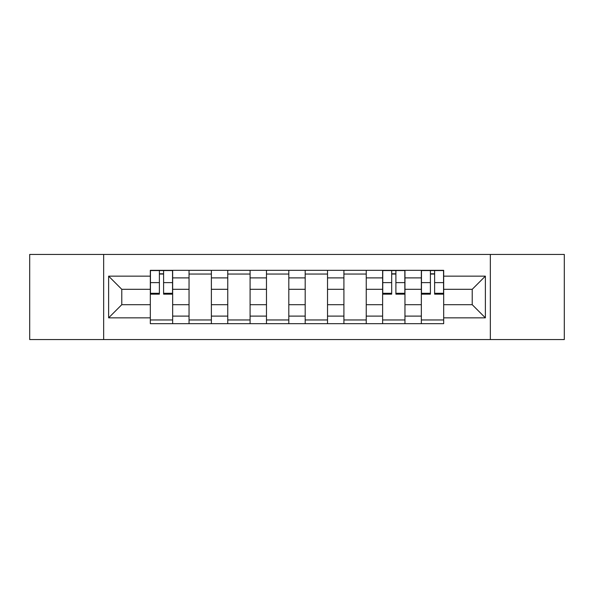 <?xml version="1.0" encoding="UTF-8"?>
<svg xmlns="http://www.w3.org/2000/svg" width="594" height="594" viewBox="0 0 594 594"><rect width="100%" height="100%" fill="white"/><g stroke="black" fill="none" stroke-linecap="round" stroke-linejoin="round"><path stroke-width="0.89" d="M490.34 339.568L564.3 339.568L564.3 254.432L29.7 254.432L29.7 339.568L490.34 339.568L490.34 254.432M189.041 323.678L189.041 277.888L172.654 277.888L172.654 323.678M172.654 277.888L172.654 270.322M189.041 277.888L189.041 270.322M211.375 270.322L211.375 323.678M227.754 323.678L227.754 270.322M250.089 270.322L250.089 323.678M266.476 323.678L266.476 270.322M288.81 270.322L288.81 323.678M305.19 323.678L305.19 270.322M327.524 270.322L327.524 323.678M343.911 323.678L343.911 270.322M366.246 270.322L366.246 323.678M382.625 323.678L382.625 270.322M404.959 270.322L404.959 323.678M421.346 323.678L421.346 270.322M421.346 304.692L404.959 304.692M382.625 304.692L366.246 304.692M343.911 304.692L327.524 304.692M305.19 304.692L288.81 304.692M266.476 304.692L250.089 304.692M227.754 304.692L211.375 304.692M189.041 304.692L172.654 304.692M421.346 289.308L404.959 289.308M382.625 289.308L366.246 289.308M343.911 289.308L327.524 289.308M305.19 289.308L288.81 289.308M266.476 289.308L250.089 289.308M227.754 289.308L211.375 289.308M189.041 289.308L172.654 289.308M121.777 304.692L150.319 304.692L150.319 289.308L121.777 289.308L121.777 304.692L108.628 317.849L108.628 276.151L150.319 276.151L150.319 289.308M443.681 289.308L443.681 304.692L472.223 304.692L472.223 289.308L443.681 289.308L443.681 270.322L150.319 270.322L150.319 276.151M443.681 276.151L485.372 276.151L485.372 317.849L443.681 317.849L443.681 304.692M150.319 304.692L150.319 323.678L443.681 323.678L443.681 317.849M150.319 317.849L108.628 317.849M103.66 339.568L103.66 254.432M172.654 319.958L150.319 319.958M159.378 274.042L163.595 274.042M211.375 319.958L189.041 319.958M189.041 274.042L211.375 274.042M250.089 319.958L227.754 319.958M227.754 274.042L250.089 274.042M288.81 319.958L266.476 319.958M266.476 274.042L288.81 274.042M327.524 319.958L305.19 319.958M305.19 274.042L327.524 274.042M366.246 319.958L343.911 319.958M343.911 274.042L366.246 274.042M404.959 319.958L382.625 319.958M391.684 274.042L395.901 274.042M443.681 319.958L421.346 319.958M430.405 274.042L434.622 274.042M108.628 276.151L121.777 289.308M472.223 304.692L485.372 317.849M472.223 289.308L485.372 276.151M163.595 294.149L163.595 270.567L172.535 270.567L172.535 294.149L163.595 294.149M159.378 273.797L163.595 273.797M159.378 270.567L150.445 270.567L150.445 294.149L159.378 294.149L159.378 270.567L163.595 270.567M395.901 294.149L395.901 270.567L404.841 270.567L404.841 294.149L395.901 294.149M391.684 273.797L395.901 273.797M391.684 270.567L382.751 270.567L382.751 294.149L391.684 294.149L391.684 270.567L395.901 270.567M434.622 294.149L434.622 270.567L443.555 270.567L443.555 294.149L434.622 294.149M430.405 273.797L434.622 273.797M430.405 270.567L421.465 270.567L421.465 294.149L430.405 294.149L430.405 270.567L434.622 270.567M382.625 277.888L366.246 277.888M343.911 277.888L327.524 277.888M305.19 277.888L288.81 277.888M266.476 277.888L250.089 277.888M227.754 277.888L211.375 277.888M421.346 277.888L404.959 277.888M382.625 316.112L366.246 316.112M343.911 316.112L327.524 316.112M305.19 316.112L288.81 316.112M266.476 316.112L250.089 316.112M227.754 316.112L211.375 316.112M189.041 316.112L172.654 316.112M421.346 316.112L404.959 316.112M163.595 293.288L172.535 293.288M163.595 282.618L172.535 282.618M150.445 293.288L159.378 293.288M150.445 282.618L159.378 282.618M395.901 293.288L404.841 293.288M395.901 282.618L404.841 282.618M382.751 293.288L391.684 293.288M382.751 282.618L391.684 282.618M434.622 293.288L443.555 293.288M434.622 282.618L443.555 282.618M421.465 293.288L430.405 293.288M421.465 282.618L430.405 282.618"/></g></svg>
